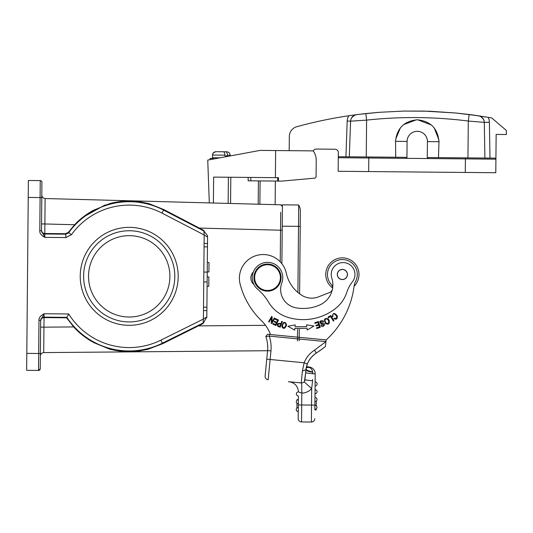 <?xml version="1.0" encoding="UTF-8"?>
<svg xmlns="http://www.w3.org/2000/svg" width="533" height="533" viewBox="0 0 533 533"><rect width="100%" height="100%" fill="white"/><g stroke="black" fill="none" stroke-linecap="round" stroke-linejoin="round"><path stroke-width="0.8" d="M208.796 286.301L208.876 276.9L207.184 276.88L207.097 286.288L208.796 286.301M208.923 271.93L209.009 262.522L207.317 262.509L207.23 271.91L208.923 271.93M203.819 322.572L203.093 322.585L203.406 319.06L206.817 317.008L203.046 323.584L162.632 343.725L147.854 349.315L138.3 351.18C133.563 351.74 129.639 351.92 126.514 351.713C125.681 352.033 112.803 350.301 108.752 348.795L91.969 341.633C84.427 337.103 78.344 332.199 73.707 326.922L43.939 327.169L43.706 352.586C41.714 352.839 40.595 353.959 40.341 355.951C40.595 353.959 41.714 352.839 43.706 352.593L267.566 350.727L266.067 366.244L267.579 350.587A32.207 32.207 0 0 0 265.807 336.523L265.854 336.523M203.093 322.585L203.053 323.025M296.301 401.715A2.032 2.032 31.6 0 1 298.353 399.703L298.32 403.767A2.032 2.032 13.1 0 1 296.301 401.715A2.032 2.032 149.5 0 0 298.32 403.767L298.287 407.498A2.032 2.032 -179.5 0 0 296.235 409.511A2.032 2.032 0 0 1 298.287 407.498L298.247 411.569A2.032 2.032 0.5 0 1 296.235 409.511M297.541 399.863L297.001 399.643L298.353 399.65L297.001 399.643L296.994 400.116L297.001 399.643L298.353 399.65L298.353 400.13M297.001 399.857L296.994 400.21M296.968 403.241L296.921 408.005M316.935 407.332A2.032 2.032 0 0 1 314.883 409.344L314.916 405.28A2.032 2.032 -179.5 0 1 316.935 407.332A2.032 2.032 0 0 0 314.916 405.28L314.95 401.549A2.032 2.032 0 0 0 317.002 399.53A2.032 2.032 -179.5 0 0 314.99 397.478L315.096 385.952A2.032 2.032 0.5 0 0 317.148 383.94A2.032 2.032 0 0 1 315.096 385.952A2.032 2.032 0.5 0 0 317.148 383.94A2.032 2.032 0 0 0 315.13 381.888A2.032 2.032 -179.5 0 1 317.148 383.94M317.075 391.735A2.032 2.032 0 0 1 315.023 393.754A2.032 2.032 0.5 0 0 317.075 391.735A2.032 2.032 -179.5 0 0 315.056 389.683M314.883 409.344L314.876 409.85L316.229 409.864L316.242 408.838M316.269 405.806L316.309 401.043M314.903 406.552L314.89 408.431M314.876 409.85L315.203 373.806L312.798 373.786L312.678 371.927C308.374 370.988 306.149 370.035 306.002 369.076L306.342 367.21L308.674 367.29L306.428 366.864M315.13 381.888L315.203 373.806A6.782 6.782 -171.6 0 0 309.08 366.997L306.455 366.744L309.08 366.997L309.04 367.364C311.079 368.13 312.291 369.649 312.678 371.927M332.619 287.92A16.61 16.61 0 0 1 344.684 258.025A16.61 16.61 0 0 1 354.092 286.254M276.447 322.945L275.654 324.637L273.156 323.458L272.849 324.111L275.901 325.55L278.506 320.033L275.354 318.547L275.048 319.194L277.64 320.42L276.754 322.298L274.422 321.199L274.115 321.845L276.447 322.945M320.353 322.385L321.239 323.211L322.205 323.138L321.239 323.211L320.573 321.579M323.118 321.919L320.586 321.592L323.118 321.919M321.219 324.004C319.04 321.679 319.633 320.58 322.998 320.713C319.633 320.58 319.04 321.679 321.219 324.004M323.671 321.626L322.998 320.713M321.146 323.997L322.352 323.924M322.238 323.944C324.45 325.15 324.197 325.516 321.499 325.05L320.913 325.35C322.372 329.081 327.522 322.918 322.205 323.138M324.923 320.206C325.743 323.638 327.055 324.331 328.861 322.292C327.055 324.331 325.743 323.638 324.923 320.206C325.783 318.394 326.956 318.468 328.441 320.426M328.401 320.373L328.861 322.352M328.088 318.834C324.317 317.855 323.518 319.474 325.696 323.691C328.788 324.857 329.907 323.644 329.048 320.053L328.088 318.834M283.569 323.225C281.884 326.296 282.277 327.682 284.755 327.369C282.277 327.682 281.884 326.296 283.569 323.225C285.288 322.452 286.001 323.284 285.695 325.716M285.701 325.65L284.715 327.422M286.488 324.304C284.695 321.079 283.136 321.745 281.817 326.303C283.05 329.221 284.555 329.068 286.321 325.843L286.488 324.304M332.779 315.269L333.045 316.522L332.779 315.269M334.351 318.168C340.394 319.26 332.972 310.572 332.772 315.343C332.972 310.572 340.394 319.26 334.351 318.168L333.925 318.721C336.583 319.847 337.675 318.854 337.202 315.749C334.351 312.405 332.739 312.744 332.372 316.769L333.045 316.522M280.631 324.304C278.506 323.518 277.706 323.971 278.246 325.683C277.706 323.971 278.506 323.518 280.631 324.304L279.852 326.349L278.206 325.69M280.171 327.235L282.357 321.539L281.777 321.319L280.891 323.631C277.693 322.998 276.694 323.884 277.886 326.296M277.88 326.316L280.178 327.229M330.726 315.503L327.982 317.208L328.361 317.821L330.527 316.475L333.372 321.046L333.951 320.686L330.726 315.503M320.273 327.402L318.468 321.572L314.783 322.712L314.996 323.404L318.028 322.458L318.641 324.444L315.909 325.29L316.122 325.976L318.854 325.13L319.407 326.916L316.489 327.822L316.702 328.508L320.273 327.402M294.789 329.281L294.889 328.215A58.817 58.817 0 0 0 306.981 328.115L307.195 330.014L313.957 326.036L306.615 324.804L306.795 326.429A57.124 57.124 0 0 1 295.049 326.529L295.135 325.59M295.202 324.897L287.88 326.249L294.709 330.12L294.889 328.215M272.176 316.755L271.623 316.442L268.599 321.739L269.112 322.032L271.484 317.875L271.237 323.251L271.79 323.564L274.815 318.268L274.302 317.968L271.923 322.132L272.176 316.755M253.322 272.023A8.475 8.475 0 0 0 253.921 284.515M268.825 264.101A13.558 13.558 0 0 1 281.018 278.906A13.558 13.558 0 0 1 266.22 291.098A13.558 13.558 0 0 1 254.028 276.294A13.558 13.558 0 0 1 268.825 264.101M254.701 276.361A12.885 12.885 0 0 1 268.765 264.781A12.885 12.885 0 0 1 280.345 278.839A12.885 12.885 0 0 1 266.28 290.425A12.885 12.885 0 0 1 254.701 276.361M340.913 269.698A5.004 5.004 0 0 1 347.163 273.016A5.004 5.004 0 0 1 343.838 279.259A5.004 5.004 0 0 1 337.596 275.941A5.004 5.004 0 0 1 340.913 269.698M341.886 279.539A5.083 5.083 0 0 1 337.316 273.989A5.083 5.083 0 0 1 342.866 269.418A5.083 5.083 0 0 1 347.436 274.968A5.083 5.083 0 0 1 341.886 279.539M341.92 279.545A5.083 5.083 0 0 0 347.443 274.935A5.083 5.083 0 0 0 342.839 269.412A5.083 5.083 0 0 0 337.316 274.022A5.083 5.083 0 0 0 341.92 279.545M281.81 282.936A18.648 18.648 0 0 0 296.042 307.827A41.221 41.221 0 0 0 319.587 305.056A22.033 22.033 0 0 0 331.806 278.086A11.866 11.866 0 0 1 344.151 262.629A11.866 11.866 0 0 1 352.426 281.784A33.899 33.899 0 0 0 346.823 292.291A33.899 33.899 0 0 1 335.397 308.58A52.407 52.407 0 0 1 287.7 317.295A33.899 33.899 0 0 1 268.532 302.144A50.848 50.848 0 0 0 257.652 289.232A15.257 15.257 0 0 1 268.879 262.409A15.257 15.257 0 0 1 281.81 282.936M343.812 259.631A14.917 14.917 0 0 0 331.313 284.482A14.917 14.917 0 0 1 343.812 259.631A14.917 14.917 0 0 1 355.704 281.184A16.949 16.949 0 0 0 354.119 286.068A88.138 88.138 0 0 1 326.076 340.054L325.923 341.606L314.497 350.181A26.104 26.104 0 0 0 304.163 362.773L302.384 371.101L305.922 369.702L304.936 379.882A3.391 3.391 0 0 1 301.238 382.927A3.391 3.391 0 0 0 304.09 381.815A3.391 3.391 0 0 1 301.352 382.941A3.391 3.391 0 0 0 304.09 381.815A3.391 3.391 0 0 1 303.723 382.168A3.391 3.391 0 0 0 304.09 381.815L311.678 388.584L311.532 405.073L301.698 404.987L301.811 393.154L298.427 391.902A2.032 2.032 -179.5 0 0 296.375 393.92A2.032 2.032 0 0 0 298.393 395.972A2.032 2.032 0.5 0 1 296.375 393.92A2.032 2.032 0 0 1 298.42 391.902M299.599 293.81L300.332 213.486L299.599 293.81A34.678 34.678 0 0 0 301.765 295.289A18.648 18.648 0 0 0 318.454 296.881L329.381 292.624A5.083 5.083 0 0 0 332.372 289.459M289.685 338.102L297.474 338.855M299.186 339.021L325.916 341.606L325.456 346.417A92.549 92.549 0 0 1 316.316 353.039A22.712 22.712 0 0 0 307.321 363.999L305.889 370.022C306.835 370.995 309.113 371.721 312.718 372.194L312.804 373.786L305.622 372.834L305.669 372.32L305.622 372.834M324.064 347.536L323.684 347.842M322.039 349.095L316.555 352.886M307.141 364.492L308.447 361.541M306.022 368.949L305.935 369.655M323.704 347.822L319.827 350.701M305.516 373.906L304.49 381.268M304.336 381.508A3.391 3.391 0 0 0 304.603 381.055M304.636 380.988A3.391 3.391 0 0 0 304.936 379.882L312.578 380.835L311.678 388.584A13.558 13.558 0 0 1 301.871 393.107L301.718 389.556C301.858 385.279 301.698 383.074 301.238 382.927L290.092 381.848M307.088 364.632L307.294 364.072M299.2 337.316L315.842 338.928M265.121 376.031L266.753 359.155L265.121 376.031A3.391 3.391 0 0 0 268.172 379.729A3.391 3.391 0 0 1 265.121 376.031A3.391 3.391 0 0 0 268.172 379.729L270.124 359.482L304.163 362.773L307.321 363.999M267.579 350.587L270.957 350.914L270.124 359.482L266.753 359.155L267.579 350.587A32.207 32.207 0 0 0 265.807 336.523L267.566 334.258L269.425 334.438L269.258 336.123L265.807 336.523M269.425 334.438L326.089 339.914M325.923 341.606L269.258 336.123A35.598 35.598 0 0 1 270.957 350.914M301.765 295.289A34.678 34.678 0 0 1 286.321 273.256A23.732 23.732 0 0 0 265.414 254.647A23.732 23.732 0 0 0 240.163 284.242A77.971 77.971 0 0 0 261.463 320.693A37.29 37.29 0 0 1 270.498 334.537L317.548 339.088M332.619 288.12A5.083 5.083 0 0 0 331.313 284.475M299.533 308.287A41.221 41.221 0 0 1 296.042 307.827M287.7 317.295A52.407 52.407 0 0 0 298.54 319.434M223.813 151.765L224.679 151.772M226.285 151.785L219.11 151.725M217.404 151.705L216.218 151.698M230.156 155.949L230.163 155.216C229.983 153.151 228.857 152.012 226.805 151.792L226.632 151.792M225.146 151.798L226.858 151.812M219.709 151.725L224.826 151.772M225.572 151.778C226.598 151.732 227.245 152.871 227.498 155.19L227.491 155.869L224.966 155.843L224.973 155.163C224.726 152.844 224.087 151.712 223.047 151.758L217.937 151.712M224.973 155.163L212.534 155.05L212.507 157.761L213.18 158.448A0.68 0.68 0 0 1 212.507 157.761L219.969 157.835M213.513 159.027L213.52 158.454L210.129 158.421L210.122 159.653L210.129 158.421M289.292 139.653L289.326 136.435A10.167 10.167 0 0 1 296.794 126.721A440.225 440.225 0 0 1 348.902 115.734L356.47 114.682L348.902 115.734A440.225 440.225 0 0 1 356.45 114.682A6.782 6.782 0 0 0 351.6 117.813M356.31 114.702A6.782 6.782 0 0 0 351.627 117.766L354.452 115.275M356.097 156.869L349.315 156.809L350.574 121.164L349.901 140.206M489.387 122.297A11.866 11.866 0 0 0 488.215 117.353A440.225 440.225 0 0 1 491.766 117.98L506.35 130.445L506.31 134.509L496.143 134.423L495.79 172.725L495.917 159.167L427.273 158.541L428.239 157.528L494.91 158.141L489.994 158.094L489.387 122.297L484.304 122.383A6.782 6.782 0 0 0 478.541 115.801C481.992 116.64 483.917 118.832 484.304 122.383L468.294 121.044L469.16 114.502L488.215 117.353L478.521 115.794M484.304 122.383L484.91 158.048L478.128 157.988M348.902 115.734A10.167 10.167 0 0 0 347.183 121.044L350.574 121.164C351.02 117.62 352.986 115.461 356.47 114.682L365.865 113.556L356.47 114.682C352.986 115.461 351.02 117.62 350.574 121.164L366.597 120.118A433.296 433.149 -179.5 0 1 468.294 121.044L467.961 157.895L489.994 158.094M407.085 141.405L406.932 158.354L338.288 157.728A1.019 1.019 0 0 1 339.314 156.715L405.979 157.328L406.932 158.354L427.273 158.541L427.426 141.591A10.167 10.167 0 0 0 417.352 131.325A10.167 10.167 0 0 0 407.085 141.405L395.413 141.325M495.79 172.725L465.282 172.445L465.416 157.868L438.486 157.621L438.985 141.725C437.8 128.52 430.624 121.211 417.452 119.798C404.261 120.971 396.952 128.147 395.526 141.325M417.685 119.805L431.297 124.942M434.242 127.973L438.925 139.926M395.633 139.419L400.343 127.88M403.608 124.615L416.38 119.812M349.315 156.809L366.264 156.962L366.597 120.118L365.865 113.556L379.17 112.31L404.047 111.071L424.228 111.097L455.735 112.996L478.381 115.774C478.881 116.314 480.413 114.715 483.824 119.998M465.282 172.445L368.669 171.566L368.803 156.988L405.979 157.328M395.733 157.235L395.539 141.325M427.966 111.204L404.001 111.071M359.255 114.328L379.303 112.303M356.584 114.662L355.331 114.935M313.271 150.912A3.391 3.391 0 0 1 316.329 149.047L334.971 149.22A3.391 3.391 0 0 1 338.335 152.645L338.162 171.286L368.669 171.566M475.716 115.388L470.233 114.635M479.174 115.927L478.607 115.808L479.174 115.927M430.791 111.31L428.159 111.21M469.153 114.502L455.868 113.009L431.017 111.317M428.239 157.528L438.486 157.621M494.91 158.141A1.019 1.019 -89.5 0 1 495.917 159.167A1.019 1.019 -89.5 0 0 494.91 158.141M427.273 158.541L406.932 158.354M289.192 150.666L289.326 136.435M316.076 176.496L316.222 160.406L316.076 176.496A1.692 1.692 0 0 1 314.537 178.169L312.811 178.322M314.537 178.169L281.71 181.113L277.693 181.073L277.72 177.682M248.185 177.416L248.151 180.807L277.693 181.073M278.439 181.08L278.473 177.689L275.388 177.662L275.634 150.546L260.151 150.399L207.743 160.093L209.316 202.906M213.393 203.013L213.626 177.096L275.388 177.662M275.634 150.546L313.257 150.886A16.27 16.27 0 0 1 316.222 160.406M230.809 177.256L230.569 203.466M258.405 180.9L258.192 204.206M260.097 180.914L259.884 204.246M275.354 181.053L275.141 204.652M282.21 228.644L282.197 230.276L280.531 230.223L280.704 212.254M282.257 223.627L281.89 263.735L282.423 204.845L298.7 204.998A13.558 13.558 0 0 1 300.359 210.095L300.332 213.486M282.39 209.103L282.41 206.518L280.758 204.805L45.112 198.536C43.126 198.249 42.027 197.11 41.814 195.118C42.027 197.11 43.126 198.249 45.112 198.536L44.879 223.96L42.214 223.933M281.411 204.952L280.758 204.805L282.41 206.518L282.17 205.631M282.41 206.564L282.403 207.457M297.9 292.47L298.7 204.998M282.23 226.205L300.212 226.372L300.359 210.095M297.454 340.853L297.561 329.407M299.166 340.794L299.273 329.421M41.514 227.544L41.487 230.789L41.514 227.544M40.668 320.493L40.641 323.524L40.668 320.28L44.119 313.75L44.086 317.135A3.391 3.391 0.5 0 0 40.668 320.493L40.661 320.913C41.001 318.741 42.134 317.635 44.052 317.601L43.939 327.169L40.608 327.135L40.295 361.127L40.661 320.913M206.877 310.632L203.486 310.572L206.877 310.632M207.49 243.468L204.099 243.468L207.49 243.468M203.746 281.984L207.137 281.957L203.746 281.984M207.23 272.143L203.839 272.05L207.23 272.143M82.542 217.477L104.635 205.218L119.838 201.561M131.684 200.941L137.041 201.334M148.894 203.633L163.798 209.542M39.788 230.769L40.095 197.55L41.787 197.563L41.487 230.782L44.812 237.378C41.188 235.346 39.515 233.141 39.788 230.769L41.487 230.569A3.391 3.391 -179.5 0 0 44.845 233.994L44.819 233.527C42.873 233.427 41.761 232.301 41.494 230.156L41.927 182.313A1.692 1.692 -179.5 0 0 40.248 180.6A1.692 1.692 -179.5 0 1 41.927 182.313A1.692 1.692 -179.5 0 0 40.248 180.6L28.382 180.494L26.65 370.328L30.041 370.355M207.47 236.032L207.55 237.092L207.11 236.812L207.47 236.032L207.55 237.092L206.817 317.008L207.55 236.525M207.11 236.812L204.179 234.98L203.892 231.009L207.39 235.579M43.899 331.08L43.706 352.586C41.714 352.839 40.595 353.959 40.341 355.951M40.228 368.756A1.692 1.692 0.5 0 1 38.516 370.435L40.228 368.756L40.668 320.28L38.976 320.266C38.736 317.901 40.448 315.723 44.119 313.75L68.73 313.97L66.865 317.348L44.086 317.135L44.052 317.601L66.605 317.808L66.865 317.348A74.627 74.627 0 0 0 162.372 343.192L162.632 343.725M66.605 317.808L73.707 326.922M206.811 317.575L206.817 317.008L206.784 317.595M74.64 224.746L44.879 223.96L44.819 233.527L65.572 233.714L68.377 232.308L74.64 224.746C79.31 219.629 85.373 214.899 92.829 210.562L109.492 203.686C114.075 202.107 126.134 200.681 127.207 200.948C130.292 200.761 134.276 200.974 139.173 201.601L148.9 203.633L163.858 209.576L199.302 228.064L280.531 230.223L280.238 261.823M68.377 232.308L71.375 234.753L65.812 237.571L44.812 237.378L44.845 233.994L65.839 234.18L65.572 233.714M65.812 237.571L65.839 234.18L68.624 232.774A74.627 74.627 0 0 1 163.591 210.095L203.892 231.009L203.892 230.449L199.302 228.064M41.494 230.156L41.547 223.927M41.487 230.782L41.521 231.262L41.487 230.782M41.86 189.935L41.687 208.583M38.516 370.435L26.65 370.328L38.516 370.435L38.976 320.266M80.23 276.341A48.989 48.989 0 0 1 153.711 233.914A48.989 48.989 0 0 1 153.711 318.761A48.989 48.989 0 0 1 80.23 276.341M28.382 180.494L40.248 180.6A1.692 1.692 -179.5 0 1 41.927 182.313L41.927 182.313M135.768 351.46L134.709 351.553M81.476 334.338L83.228 335.743M93.655 342.579L108.952 348.849M120.938 351.267L123.063 351.487M127.927 351.76L128.526 351.767M306.248 367.657L309.04 367.364L306.268 367.57M309.806 367.697L309.04 367.364M301.225 382.927L289.232 381.768C294.922 382.814 297.987 386.218 298.427 391.982C297.987 386.218 294.922 382.814 289.232 381.768L288.36 381.721M304.45 381.335L304.13 381.775M305.249 376.671L304.936 379.882M312.578 380.835L312.624 379.429M298.393 395.972L298.187 418.518A3.391 3.391 0 0 0 301.545 421.936A3.391 3.391 0 0 1 298.187 418.518L298.247 411.569M289.685 381.815L301.238 382.927A3.391 3.391 0 0 0 303.723 382.168A3.391 3.391 0 0 1 301.238 382.927L302.384 371.101M314.916 405.107L311.532 405.073L311.372 422.029A3.391 3.391 0 0 0 314.796 418.665A3.391 3.391 0 0 1 311.372 422.029L301.545 421.936L301.698 404.987L298.307 404.953M83.621 276.341A45.598 45.598 0 0 0 152.012 315.822A45.598 45.598 0 0 0 152.012 236.852A45.598 45.598 0 0 0 83.621 276.341M129.213 317.022A40.681 40.681 0 0 0 164.444 256A40.681 40.681 0 0 0 93.981 256A40.681 40.681 0 0 0 129.213 317.022M313.531 355.131L316.316 353.039L314.497 350.181M226.805 151.792C228.877 152.032 229.996 153.171 230.163 155.216L227.498 155.19M439.099 141.725L427.426 141.591M338.288 157.728A1.019 1.019 0 0 1 339.314 156.715M347.183 121.044L345.924 156.782M250.823 177.436L250.796 180.827M228.144 203.406L228.384 177.236M203.519 307.181L206.904 307.241L203.519 307.181M207.457 246.859L204.066 246.859L207.457 246.859M41.814 195.118C42.027 197.11 43.126 198.249 45.112 198.536M203.459 322.818L162.372 343.192L160.866 340.161L203.406 319.06L204.179 234.98L162.025 213.107L163.858 209.576M40.668 320.28L40.361 353.499L26.803 353.379M160.866 340.161A71.235 71.235 0 0 1 68.73 313.97M71.375 234.753A71.235 71.235 0 0 1 162.025 213.107M28.229 197.443L40.095 197.55L40.248 180.6L41.108 180.84M265.514 325.323L198.403 325.883M298.187 418.518A3.391 3.391 0 0 0 301.545 421.936M311.372 422.029A3.391 3.391 0 0 0 314.796 418.665M316.635 352.839L320.193 350.441M308.694 361.101L311.179 357.516M308.68 361.114L309.1 360.395M310.373 358.522L310.779 357.996M311.165 357.53L314.323 354.465M314.337 354.458L315.376 353.672M305.942 369.569L306.015 368.963M306.455 366.744L307.095 364.605M212.534 155.05C213.307 154.05 211.041 153.497 215.958 151.692C213.873 151.892 212.734 153.011 212.534 155.05M365.865 113.549L356.604 114.662C356.077 115.195 354.572 113.589 351.094 118.786M355.211 114.975L354.632 115.195M480.633 116.48L483.338 119.012M280.758 204.805L282.403 206.371L282.403 207.29M41.381 181.047L41.681 181.407M40.248 180.6L31.773 180.52M307.288 364.072L305.922 369.715"/></g></svg>
